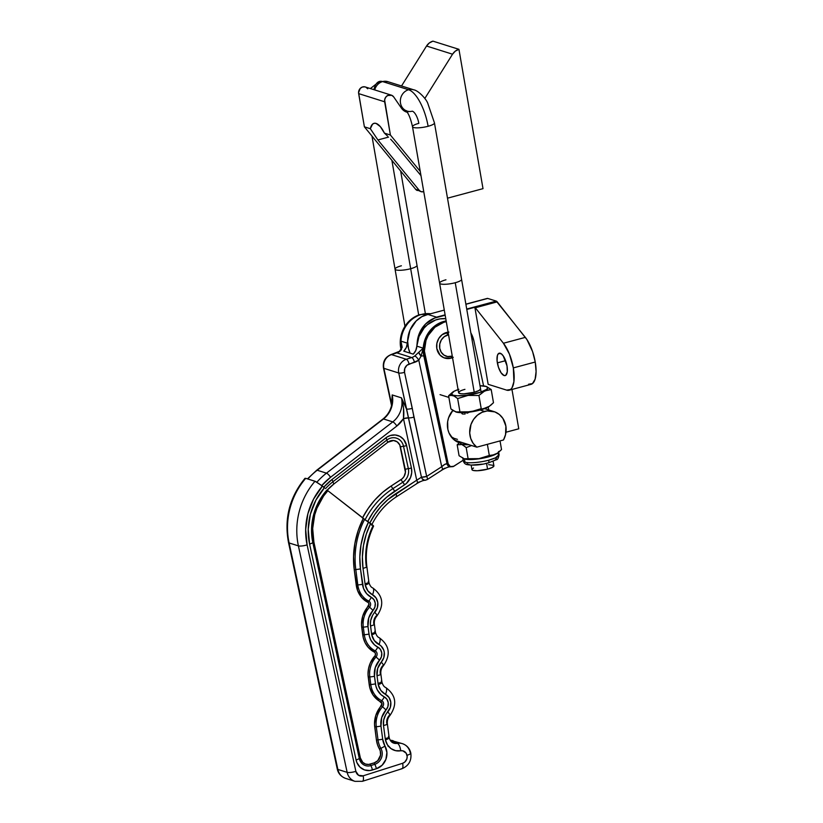 <?xml version="1.0" encoding="UTF-8"?>
<svg xmlns="http://www.w3.org/2000/svg" width="823" height="823" viewBox="0 0 823 823"><rect width="100%" height="100%" fill="white"/><g stroke="black" fill="none" stroke-linecap="round" stroke-linejoin="round"><path stroke-width="1.23" d="M448.916 332.091L442.136 334.673L438.741 338.5L436.869 343.366L436.818 348.541L440.058 355.145L443.967 357.799L450.983 358.19L451.539 356.338A11.141 10.02 -72.5 0 1 439.729 348.294A11.141 10.02 -72.5 0 1 447.835 334.899L446.539 332.471A13.374 12.026 107.5 0 0 436.818 348.541A13.374 12.026 107.5 0 0 450.983 358.19L453.267 357.316M430.244 313.728A27.859 25.06 107.5 0 0 420.532 314.725A8.909 3.292 -107.6 0 0 419.658 314.705A8.909 3.292 72.4 0 1 420.532 314.725A27.859 25.06 107.5 0 0 400.966 341.154L407.364 343.16A11.141 10.02 -72.5 0 1 403.774 351.154L413.249 354.137A11.141 10.02 107.5 0 0 416.839 346.144L418.979 336.514L424.03 328.099L427.466 324.684L435.593 319.993L440.027 318.871L445.778 318.686A27.859 25.06 107.5 0 0 416.839 346.144L423.248 348.16A27.859 25.06 -72.5 0 1 442.815 321.731A8.909 3.292 72.4 0 1 443.803 322.297A8.909 3.292 -107.6 0 0 442.815 321.731A27.859 25.06 -72.5 0 1 446.159 320.929M470.859 332.914A27.571 24.803 -72.5 0 1 473.863 340.753L483.595 385.925L473.863 340.753L470.859 332.904M401.367 348.026A27.859 25.06 -72.5 0 1 400.966 341.154L407.364 343.16L406.305 347.512L403.774 351.154L413.249 354.137L415.769 350.495L416.839 346.144L423.248 348.16L414.782 355.968A11.141 10.02 -72.5 0 1 411.706 357.563L396.851 352.882A11.141 10.02 107.5 0 0 399.927 351.298L402.19 347.378L400.966 341.154A27.859 25.06 -72.5 0 1 420.532 314.725A27.859 25.06 -72.5 0 1 430.09 313.707M368.251 581.522A6.687 1.337 172.6 0 1 368.869 581.995A6.687 1.337 172.6 0 1 365.021 583.713A15.596 14.032 107.5 0 0 365.247 585.03A6.687 1.564 -12.1 0 0 369.002 582.766A6.687 1.564 167.9 0 1 365.247 585.03A15.596 14.032 107.5 0 0 372.48 594.741A6.687 2.891 -63.2 0 0 372.716 587.91A6.687 2.891 -63.2 0 0 372.51 587.817A6.687 2.891 116.8 0 1 372.716 587.91A6.687 2.891 116.8 0 1 372.48 594.741A11.141 10.02 -72.5 0 1 374.774 612.322A15.596 14.032 107.5 0 0 370.525 625.922L371.512 633.515A15.596 14.032 107.5 0 0 371.739 634.821A15.596 14.032 107.5 0 0 378.971 644.532A6.687 2.891 -63.2 0 0 379.208 637.702A6.687 2.891 -63.2 0 0 379.002 637.619A6.687 2.891 116.8 0 1 379.208 637.702A6.687 2.891 116.8 0 1 378.971 644.532A11.141 10.02 -72.5 0 1 381.265 662.124A15.596 14.032 107.5 0 0 377.016 675.714L378.004 683.306A15.596 14.032 107.5 0 0 378.23 684.613A15.596 14.032 107.5 0 0 385.462 694.324A6.687 2.891 -63.2 0 0 385.709 687.493A6.687 2.891 -63.2 0 0 385.493 687.411A6.687 2.891 116.8 0 1 385.709 687.493A6.687 2.891 116.8 0 1 385.462 694.324A11.141 10.02 -72.5 0 1 387.756 711.916A15.596 14.032 107.5 0 0 383.508 725.505L385.215 738.591A15.596 14.032 107.5 0 0 385.442 739.898A15.596 14.032 107.5 0 0 400.698 750.771A6.687 2.644 -100 0 0 397.293 743.354A8.909 8.014 -72.5 0 1 393.713 743.118M375.494 632.558A6.687 1.564 167.9 0 1 371.739 634.821A6.687 1.564 -12.1 0 0 375.494 632.558M381.985 682.349A6.687 1.564 167.9 0 1 378.23 684.613A6.687 1.564 -12.1 0 0 381.985 682.349M389.197 737.645A6.687 1.564 167.9 0 1 385.442 739.898A6.687 1.564 -12.1 0 0 389.197 737.645M402.581 743.714A13.168 11.851 107.5 0 0 397.293 743.354A6.687 2.644 80 0 1 400.698 750.771A6.481 5.833 -72.5 0 1 407.035 755.298A6.687 1.564 -12.1 0 0 410.79 753.035A6.687 1.564 167.9 0 1 407.035 755.298A6.481 5.833 -72.5 0 1 402.622 763.281L363.149 775.822A6.687 6.018 -72.5 0 1 355.855 771.346A6.687 1.564 167.9 0 1 347.152 772.344L337.862 769.433A13.374 12.026 107.5 0 0 345.701 778.424A13.374 12.026 -72.5 0 1 337.862 769.433A6.687 1.564 167.9 0 1 337.255 768.96A6.687 1.564 -12.1 0 0 337.862 769.433L289.11 542.964A6.687 1.564 167.9 0 1 288.503 542.491L337.255 768.96C338.243 773.527 341.061 776.686 345.691 778.424L354.98 781.346A13.374 12.026 -72.5 0 1 347.152 772.344L337.862 769.433L289.11 542.964A69.081 62.137 -72.5 0 1 305.724 478.317L315.641 481.486L322.462 486.084L315.014 481.239L305.724 478.317L305.127 478.863M373.344 525.722L364.568 519.406L370.617 523.531C373.498 525.578 374.239 526.442 372.85 526.113A64.626 58.135 -72.5 0 0 366.245 566.111A6.687 1.337 172.6 0 1 366.852 566.563A6.687 1.337 172.6 0 1 363.015 568.302L365.021 583.713A6.687 1.337 -7.4 0 0 368.869 581.974L368.992 582.746C369.939 585.667 371.173 587.385 372.706 587.9C383.076 595.543 384.495 604.884 376.944 615.933A6.687 1.327 -137.9 0 0 374.774 612.322A6.687 1.327 42.1 0 1 376.955 615.923A6.687 1.327 42.1 0 1 376.183 615.954A8.909 8.014 -72.5 0 0 373.755 623.721A6.687 1.337 172.6 0 1 374.362 624.173A6.687 1.337 172.6 0 1 370.525 625.922A6.687 1.337 -7.4 0 0 374.372 624.194L375.36 631.766A6.687 1.337 -7.4 0 1 371.512 633.515A15.596 14.032 107.5 0 0 371.739 634.821L374.331 640.603L380.946 645.88L383.683 649.933L384.29 652.413L383.837 657.598L381.265 662.124A6.687 1.327 42.1 0 1 383.446 665.714A6.687 1.327 -137.9 0 0 381.265 662.124L377.664 668.451L377.016 675.714A6.687 1.337 -7.4 0 0 380.864 673.996A6.687 1.337 172.6 0 1 377.016 675.714L378.004 683.306A6.687 1.337 -7.4 0 0 381.851 681.557L381.985 682.329C382.921 685.25 384.156 686.968 385.689 687.483C396.058 695.126 397.478 704.467 389.927 715.516A6.687 1.327 -137.9 0 0 387.756 711.916A6.687 1.327 42.1 0 1 389.937 715.506A6.687 1.327 42.1 0 1 389.166 715.537A8.909 8.014 -72.5 0 0 386.738 723.304A6.687 1.337 172.6 0 1 387.355 723.767A6.687 1.337 172.6 0 1 383.508 725.505A6.687 1.337 -7.4 0 0 387.355 723.787L389.053 736.852A6.687 1.337 -7.4 0 1 385.215 738.591A15.596 14.032 107.5 0 0 385.442 739.898L387.458 744.856L391.007 748.611L395.616 750.669L402.807 750.813L406.192 753.23L407.179 756.532L406.809 759.022L404.721 762.119L402.622 763.281A6.687 2.469 72.4 0 1 401.891 768.764A6.687 2.469 -107.6 0 0 402.622 763.281L363.149 775.822A6.687 2.469 72.4 0 1 362.387 781.315A6.687 2.469 -107.6 0 0 363.149 775.822L358.561 775.287L355.855 771.346L307.102 544.877A6.687 1.564 167.9 0 1 298.399 545.875L347.152 772.344A13.374 12.026 107.5 0 0 354.98 781.346A13.374 12.026 -72.5 0 0 355.032 781.356M364.568 519.406L327.863 490.714A53.67 48.279 107.5 0 0 313.902 542.131L360.371 758.004A9.104 8.189 107.5 0 0 370.299 764.104A2.232 0.823 -107.6 0 0 370.834 765.575A10.576 9.516 -72.5 0 1 359.301 758.497A6.687 1.564 167.9 0 1 356.081 759.958A14.999 13.497 107.5 0 0 372.438 769.999A6.687 2.469 -107.6 0 0 370.834 765.575A10.576 9.516 -72.5 0 1 359.301 758.497A2.232 0.525 167.9 0 1 360.371 758.004A2.232 0.525 -12.1 0 0 359.301 758.497L312.822 542.614A6.687 1.564 167.9 0 1 309.602 544.075L356.081 759.958A6.687 1.564 -12.1 0 0 359.301 758.497L312.822 542.614A2.232 0.525 167.9 0 1 313.902 542.131A2.232 0.525 -12.1 0 0 312.822 542.614A55.141 49.606 -72.5 0 1 326.885 490.107A55.141 49.606 -72.5 0 0 312.822 542.614A6.687 1.564 -12.1 0 1 309.602 544.075L356.081 759.958L356.935 762.664L360.021 767.17L364.538 769.937L369.784 770.544L376.378 768.744A6.687 2.469 -107.6 0 0 374.784 764.32L370.834 765.575A2.232 0.823 72.4 0 1 370.299 764.104L374.249 762.849A2.232 0.823 -107.6 0 0 374.784 764.32L370.834 765.575A6.687 2.469 72.4 0 1 372.438 769.999L376.378 768.744A14.999 13.497 107.5 0 0 384.958 745.988A6.687 2.253 149.8 0 1 380.833 748.272A10.576 9.516 -72.5 0 1 374.784 764.32A2.232 0.823 72.4 0 1 374.249 762.849A9.104 8.189 107.5 0 0 379.454 749.033A2.232 0.751 149.8 0 1 380.833 748.272A10.576 9.516 -72.5 0 1 374.784 764.32A6.687 2.469 72.4 0 1 376.378 768.744L382.098 765.256L385.884 759.413L386.913 752.479L384.958 745.988A18.425 16.573 -72.5 0 1 382.674 739.198A6.687 1.337 172.6 0 1 378.004 739.846A22.849 20.554 107.5 0 0 380.833 748.272A6.687 2.253 -30.2 0 0 384.958 745.988L382.674 739.198L380.967 726.061A6.687 1.337 172.6 0 1 376.286 726.719L378.004 739.846A22.849 20.554 107.5 0 0 380.833 748.272A2.232 0.751 -30.2 0 0 379.454 749.033A24.32 21.882 -72.5 0 1 376.44 740.072L378.004 739.846L376.44 740.072L374.732 726.935L376.286 726.719L378.004 739.846A6.687 1.337 -7.4 0 0 382.674 739.198L380.967 726.061A18.425 16.573 -72.5 0 1 385.977 710.012A6.687 1.327 -137.9 0 0 382.51 706.813A22.849 20.554 107.5 0 0 376.286 726.719A6.687 1.337 -7.4 0 0 380.967 726.061L381.728 717.491L385.977 710.012A8.312 7.479 107.5 0 0 384.269 696.886A6.687 2.891 116.8 0 1 381.707 700.661A3.899 3.508 -72.5 0 1 382.51 706.813A22.849 20.554 107.5 0 0 376.286 726.719L374.732 726.935A24.32 21.882 -72.5 0 1 381.347 705.743L382.51 706.813L381.347 705.743A2.418 2.181 107.5 0 0 380.854 701.926A2.232 0.967 116.8 0 1 381.707 700.661A3.899 3.508 -72.5 0 1 382.51 706.813A6.687 1.327 42.1 0 1 385.977 710.012L387.9 706.628L388.24 702.76L386.933 699.252L384.269 696.886A18.425 16.573 -72.5 0 1 375.463 683.862A6.687 1.337 172.6 0 1 370.782 684.51A22.849 20.554 107.5 0 0 381.707 700.661A2.232 0.967 -63.2 0 0 380.854 701.926A24.32 21.882 -72.5 0 1 369.229 684.736L370.782 684.51A22.849 20.554 107.5 0 0 381.707 700.661A6.687 2.891 -63.2 0 0 384.269 696.886L380.998 694.663L377.315 689.859L375.854 685.95L374.475 676.269A6.687 1.337 172.6 0 1 369.794 676.918L370.782 684.51A6.687 1.337 -7.4 0 0 375.463 683.862L374.475 676.269A18.425 16.573 -72.5 0 1 379.485 660.211A6.687 1.327 -137.9 0 0 376.018 657.021A22.849 20.554 107.5 0 0 369.794 676.918L370.782 684.51L369.229 684.736L368.241 677.144L369.794 676.918L368.241 677.144A24.32 21.882 -72.5 0 1 374.856 655.952L376.018 657.021A22.849 20.554 107.5 0 0 369.794 676.918A6.687 1.337 -7.4 0 0 374.475 676.269L375.237 667.7L379.485 660.211A8.312 7.479 107.5 0 0 377.778 647.094A6.687 2.891 116.8 0 1 375.216 650.87A3.899 3.508 -72.5 0 1 376.018 657.021A6.687 1.327 42.1 0 1 379.485 660.211L381.409 656.836L381.749 652.968L380.442 649.46L377.778 647.094A18.425 16.573 -72.5 0 1 368.971 634.07A6.687 1.337 172.6 0 1 364.291 634.718A22.849 20.554 107.5 0 0 375.216 650.87A3.899 3.508 -72.5 0 1 376.018 657.021L374.856 655.952A2.418 2.181 107.5 0 0 374.362 652.125A2.232 0.967 116.8 0 1 375.216 650.87A2.232 0.967 -63.2 0 0 374.362 652.125A24.32 21.882 -72.5 0 1 362.737 634.934L364.291 634.718A22.849 20.554 107.5 0 0 375.216 650.87A6.687 2.891 -63.2 0 0 377.778 647.094L374.506 644.872L370.823 640.068L369.362 636.158L367.984 626.478A6.687 1.337 172.6 0 1 363.303 627.126L364.291 634.718L362.737 634.934L361.739 627.352L363.303 627.126L364.291 634.718A6.687 1.337 -7.4 0 0 368.971 634.07L367.984 626.478A18.425 16.573 -72.5 0 1 372.994 610.419A6.687 1.327 -137.9 0 0 369.517 607.22A22.849 20.554 107.5 0 0 363.303 627.126A6.687 1.337 -7.4 0 0 367.984 626.478L368.745 617.908L372.994 610.419A8.312 7.479 107.5 0 0 371.286 597.303A6.687 2.891 116.8 0 1 368.725 601.078A3.899 3.508 -72.5 0 1 369.517 607.22A22.849 20.554 107.5 0 0 363.303 627.126L361.739 627.352A24.32 21.882 -72.5 0 1 368.365 606.16L369.517 607.22L368.365 606.16A2.418 2.181 107.5 0 0 367.86 602.333A2.232 0.967 116.8 0 1 368.725 601.078A3.899 3.508 -72.5 0 1 369.517 607.22A6.687 1.327 42.1 0 1 372.994 610.419L374.918 607.045L375.257 603.177L373.951 599.669L371.286 597.303A18.425 16.573 -72.5 0 1 362.48 584.279A6.687 1.337 172.6 0 1 357.799 584.927A22.849 20.554 107.5 0 0 368.725 601.078A6.687 2.891 -63.2 0 0 371.286 597.303L366.605 593.65L363.488 588.373L360.464 568.858A6.687 1.337 172.6 0 1 355.793 569.516L357.799 584.927A22.849 20.554 107.5 0 0 368.725 601.078A2.232 0.967 -63.2 0 0 367.86 602.333A24.32 21.882 -72.5 0 1 356.246 585.143L357.799 584.927L356.246 585.143L354.229 569.732L355.793 569.516L357.799 584.927A6.687 1.337 -7.4 0 0 362.48 584.279L360.464 568.858A74.132 66.684 -72.5 0 1 368.57 521.936L363.931 533.139L360.999 544.898L359.826 556.914L360.464 568.858A6.687 1.337 -7.4 0 1 355.793 569.516L354.229 569.732A80.026 71.992 -72.5 0 1 363.365 518.315L364.568 519.406A78.555 70.665 107.5 0 0 355.793 569.516A78.555 70.665 107.5 0 1 364.568 519.406M324.509 487.679L322.462 486.084L324.509 487.679L315.939 500.045L310.394 514.2L308.244 529.199L309.602 544.075A59.565 53.588 107.5 0 1 324.509 487.679M381.851 681.557L380.854 673.975A6.687 1.337 172.6 0 0 380.247 673.512A8.909 8.014 -72.5 0 1 382.674 665.745A6.687 1.327 42.1 0 0 383.446 665.714M354.98 781.346L362.387 781.315A6.687 2.469 72.4 0 1 362.377 781.315L401.861 768.775C408.784 765.832 411.767 760.575 410.79 753.014C409.659 748.374 406.881 745.268 402.457 743.683A13.168 11.851 -72.5 0 0 397.293 743.354L391.1 741.41L397.293 743.354A8.909 8.014 -72.5 0 1 393.795 743.138C391.573 742.49 390.04 740.649 389.186 737.624L389.053 736.852M390.205 740.227L402.457 743.683A13.168 11.851 -72.5 0 1 410.173 752.541A6.687 1.564 167.9 0 1 410.79 753.035M393.168 740.762A13.168 11.851 107.5 0 0 390.236 740.268A13.168 11.851 -72.5 0 1 393.291 740.803M388.95 746.482L387.952 746.142M288.873 541.791A6.687 1.564 -12.1 0 0 288.492 542.46A6.687 1.564 -12.1 0 0 289.11 542.964L298.399 545.875A69.081 62.137 -72.5 0 1 315.014 481.239A69.081 62.137 107.5 0 0 298.399 545.875L347.152 772.344A6.687 1.564 -12.1 0 0 355.855 771.346L307.102 544.877A62.394 56.129 -72.5 0 1 322.462 486.084L313.604 499.016L307.884 513.758L305.672 529.384L307.102 544.877A6.687 1.564 -12.1 0 1 298.399 545.875L289.11 542.964A69.081 62.137 107.5 0 1 305.724 478.317M401.891 768.764A6.687 2.469 72.4 0 1 401.202 768.764M388.446 736.4A6.687 1.337 172.6 0 1 389.063 736.873A6.687 1.337 172.6 0 1 385.215 738.591L383.508 725.505L383.693 720.032L385.617 714.868L390.328 707.389L390.781 702.204L389.032 697.503L380.823 690.394L378.23 684.613A15.596 14.032 107.5 0 1 378.004 683.306A6.687 1.337 172.6 0 0 381.851 681.578A6.687 1.337 172.6 0 0 381.234 681.105M374.743 631.313A6.687 1.337 172.6 0 1 375.36 631.786A6.687 1.337 172.6 0 1 371.512 633.515L370.391 624.101L370.71 620.449L372.634 615.285L377.335 607.806L377.798 602.621L376.049 597.92L367.84 590.811L365.247 585.03A15.596 14.032 107.5 0 1 365.021 583.713L363.015 568.302A6.687 1.337 -7.4 0 0 366.852 566.584L368.869 581.974M370.617 523.531A71.303 64.143 107.5 0 0 363.015 568.302L362.398 556.914L363.488 545.454L366.256 534.23L370.617 523.531M363.365 518.315L327.863 490.714L323.562 496.053L316.937 508.203L314.715 514.807L312.678 528.52L313.902 542.131L360.371 758.004L362.768 762.386L365.505 764.063L368.694 764.433L374.249 762.849L377.716 760.73L380.555 755.103L380.267 750.915L377.52 744.753L376.44 740.072L374.516 724.106L375.73 715.619L382.006 703.634L373.045 694.982L369.743 687.493L368.025 674.315L368.529 668.615L370.247 663.132L375.185 655.489L375.514 653.843L374.784 652.423L368.19 647.31L365.175 642.866L363.252 637.702L361.534 624.523L362.748 616.036L369.023 604.051L368.293 602.631L361.698 597.519L357.573 590.564L354.229 569.732L353.551 556.626L354.878 543.447L358.18 530.557L363.365 518.315M307.853 478.986A66.848 60.13 -72.5 0 1 317.194 470.242A4.454 1.193 -127.7 0 0 316.66 470.283A4.454 1.193 52.3 0 1 317.194 470.242A66.848 60.13 107.5 0 0 307.853 478.986M321.783 485.519A62.394 56.129 -72.5 0 1 330.537 477.299A4.454 1.193 -127.7 0 0 326.474 473.163L317.194 470.242L383.497 418.969A22.283 20.04 107.5 0 0 392.201 394.937L391.625 404.33L383.868 368.323L398.733 372.994A11.141 10.02 -72.5 0 1 406.315 359.27L391.46 354.6L396.851 352.882L411.706 357.563L406.315 359.27L391.46 354.6A11.141 10.02 107.5 0 0 383.868 368.323L398.733 372.994L406.48 409L401.48 397.859L392.201 394.937L401.48 397.859A22.283 20.04 -72.5 0 1 392.787 421.89L383.497 418.969L392.787 421.89L326.474 473.163A66.848 60.13 107.5 0 0 316.927 482.144A66.848 60.13 -72.5 0 1 326.474 473.163L317.194 470.242L383.497 418.969A4.454 1.193 -127.7 0 0 382.983 419L316.67 470.272L307.473 478.863M367.644 521.648L372.912 512.647L379.259 504.478L386.543 497.308L406.408 483.43L410.543 477.515L411.695 472.772L411.418 467.968L406.593 445.582L403.681 439.472L399.896 436.365L395.266 434.976L390.39 435.49L387.304 436.869L331.936 479.552A4.454 1.193 52.3 0 1 332.934 481.753A56.622 50.933 -72.5 0 0 325.527 488.595A56.622 50.933 -72.5 0 1 332.934 481.753A4.454 1.193 -127.7 0 0 331.936 479.552A59.565 53.588 107.5 0 0 323.809 487.134M362.593 517.718A80.026 71.992 -72.5 0 1 391.182 485.981L402.231 478.719L404.072 476.466L405.441 472.248L399.772 444.955L397.221 441.869L393.569 440.511L387.87 442.249L333.932 483.955A4.454 1.193 52.3 0 1 332.934 481.753A4.454 1.193 -127.7 0 0 333.932 483.955A53.67 48.279 107.5 0 0 327.091 490.251M396.408 496.804A4.454 1.317 -122.8 0 0 395.832 493.646A71.303 64.143 107.5 0 0 370.196 522.255M367.768 521.391A74.132 66.684 -72.5 0 1 394.629 491.259L404.535 484.87A14.999 13.497 107.5 0 0 411.418 467.968L406.593 445.582A14.999 13.497 107.5 0 0 385.884 437.836L331.936 479.552L323.583 487.381M321.536 485.796L330.537 477.299L396.851 426.026L403.476 418.64L416.716 480.179L387.983 499.53L380.915 506.515L374.784 514.478L369.692 523.243M362.439 518.027L368.097 508.552L374.866 499.942L382.613 492.38L391.182 485.981A4.454 1.317 -122.8 0 0 392.9 488.625A4.454 1.317 57.2 0 1 394.629 491.259A4.454 1.317 -122.8 0 0 392.9 488.625A77.084 69.338 107.5 0 0 365.525 518.891M326.937 490.426L333.932 483.955L387.87 442.249A4.454 1.193 -127.7 0 1 386.872 440.048A12.057 10.843 -72.5 0 1 403.517 446.261A4.454 1.039 -12.1 0 0 400.451 446.94A4.454 1.039 167.9 0 1 403.517 446.261L408.342 468.647A4.454 1.039 -12.1 0 0 405.266 469.336A4.454 1.039 167.9 0 1 408.342 468.647A12.057 10.843 -72.5 0 1 402.807 482.227A4.454 1.317 57.2 0 1 401.089 479.593A4.454 1.317 -122.8 0 0 402.807 482.227L392.9 488.625A4.454 1.317 57.2 0 1 391.182 485.981L401.089 479.593A9.104 8.189 107.5 0 0 405.266 469.336L400.451 446.94A9.104 8.189 107.5 0 0 387.87 442.249A4.454 1.193 52.3 0 1 386.872 440.048L332.934 481.753L386.872 440.048A4.454 1.193 -127.7 0 0 385.884 437.836A4.454 1.193 52.3 0 1 386.872 440.048A12.057 10.843 -72.5 0 1 403.517 446.261A4.454 1.039 -12.1 0 0 406.593 445.582A4.454 1.039 167.9 0 1 403.517 446.261L408.342 468.647A4.454 1.039 -12.1 0 0 411.418 467.968A4.454 1.039 167.9 0 1 408.342 468.647A12.057 10.843 -72.5 0 1 402.807 482.227A4.454 1.317 57.2 0 1 404.535 484.87A4.454 1.317 -122.8 0 0 402.807 482.227L392.9 488.625A77.084 69.338 107.5 0 0 365.505 518.932M442.28 469.882L427.23 479.583L424.874 480.293C423.094 480.395 420.563 481.414 417.282 483.338A4.454 1.317 -122.8 0 0 416.716 480.179L403.476 418.64A4.454 1.039 167.9 0 1 408.692 417.868L403.476 418.64C404.309 412.683 403.64 405.76 401.48 397.859A22.283 20.04 -72.5 0 1 392.787 421.89A4.454 1.193 52.3 0 1 396.851 426.026A4.454 1.193 -127.7 0 0 392.787 421.89L326.474 473.163A4.454 1.193 52.3 0 1 330.537 477.299L396.851 426.026A26.737 24.052 107.5 0 0 403.476 418.64L403.537 408.146L401.48 397.859L406.48 409L421.458 477.196A4.454 1.039 -12.1 0 0 426.674 476.424A4.454 1.317 57.2 0 1 427.23 479.583A4.454 1.317 57.2 0 1 426.715 479.614C427.734 479.737 427.723 478.677 426.674 476.424L441.725 466.713A4.454 1.317 -122.8 0 1 442.28 469.882C445.829 467.855 448.391 466.847 449.944 466.836L453.113 466.631L463.195 460.222L453.843 466.25L450.366 466.61L448.175 463.812L447.033 463.781A4.454 4.012 107.5 0 0 449.625 466.764A4.454 4.012 -72.5 0 1 447.033 463.781C445.696 463.647 443.926 464.635 441.725 466.713L418.784 360.155L406.922 365.289L404.772 368.478L404.535 372.325L426.674 476.424L441.725 466.713L418.784 360.155L421.098 356.04A4.454 1.039 167.9 0 1 423.845 356.05L447.033 463.781L444.708 464.398L441.725 466.713A4.454 1.317 57.2 0 1 442.301 469.871A4.454 1.317 57.2 0 1 441.766 469.902M418.033 482.587L419.36 481.877M443.288 468.997L444.883 468.164M407.364 343.16A27.859 25.06 -72.5 0 1 407.683 340.208L407.364 343.16M382.962 419.01A4.454 1.193 52.3 0 1 383.497 418.969A22.283 20.04 107.5 0 0 392.201 394.937L392.252 401.305M391.707 405.019L392.201 394.937L392.293 400.678M426.715 479.614A4.454 3.529 -90.7 0 1 424.791 480.293A4.454 3.529 -90.7 0 1 421.458 477.196L395.832 493.646A4.454 1.317 57.2 0 1 396.388 496.814A4.454 1.317 57.2 0 1 395.873 496.835M418.784 360.155A4.454 1.224 -126.7 0 0 414.782 355.968A4.454 1.224 53.3 0 1 418.784 360.155A15.596 14.032 107.5 0 1 414.473 362.377A4.454 1.646 -107.6 0 0 411.706 357.563A4.454 1.646 72.4 0 1 414.473 362.377L409.082 364.085A4.454 1.646 -107.6 0 0 406.315 359.27A4.454 1.646 72.4 0 1 409.082 364.085A6.687 6.018 -72.5 0 0 404.535 372.325A4.454 1.039 167.9 0 1 398.733 372.994A4.454 1.039 -12.1 0 0 404.535 372.325L412.282 408.331A4.454 1.039 167.9 0 1 406.48 409A4.454 1.039 -12.1 0 0 412.282 408.331L413.907 417.096A4.454 1.039 167.9 0 1 408.692 417.868A4.454 1.039 -12.1 0 0 413.907 417.096L426.674 476.424L421.458 477.196L416.716 480.179A4.454 1.317 57.2 0 1 417.292 483.327A4.454 1.317 57.2 0 1 416.767 483.358M402.19 347.378L400.966 341.154L401.274 348.479L402.19 347.378A4.454 2.5 -166.4 0 0 401.274 348.479L399.402 351.328A4.454 1.224 53.3 0 1 399.927 351.298A4.454 1.224 -126.7 0 0 399.392 351.339L391.028 354.59A4.454 1.646 72.4 0 1 391.46 354.6A4.454 1.646 -107.6 0 0 390.997 354.59A4.454 1.646 72.4 0 1 391.028 354.59C385.154 357.089 382.633 361.564 383.467 368.004A4.454 1.039 -12.1 0 0 383.868 368.323A4.454 1.039 167.9 0 1 383.467 368.004L391.213 404.021A4.454 1.039 -12.1 0 0 391.625 404.33A4.454 1.039 167.9 0 1 391.213 404M421.098 356.04A4.454 1.739 -136.3 0 1 418.876 352.625L421.098 356.04L423.248 348.16A27.859 25.06 107.5 0 0 423.845 356.05A4.454 1.039 -12.1 0 0 421.098 356.04L423.248 348.16A27.859 25.06 107.5 0 0 423.845 356.05L447.033 463.781L448.175 463.812L425.028 356.266A8.909 2.078 167.9 0 1 423.845 356.05A8.909 2.078 -12.1 0 0 425.028 356.266A27.571 24.803 -72.5 0 1 443.803 322.297L446.292 321.649M391.625 404.33L383.868 368.323A11.141 10.02 -72.5 0 1 391.46 354.6L396.851 352.882A4.454 1.646 -107.6 0 0 396.408 352.872M396.388 352.882A4.454 1.646 72.4 0 1 396.851 352.882A11.141 10.02 107.5 0 0 399.927 351.298L401.49 349.518M401.387 348.16A27.859 25.06 -72.5 0 1 400.966 341.154L401.429 345.753M442.815 321.731A27.859 25.06 107.5 0 0 423.248 348.16L414.782 355.968A11.141 10.02 -72.5 0 1 411.706 357.563L406.315 359.27A11.141 10.02 107.5 0 0 398.733 372.994L421.458 477.196L422.281 478.935L424.874 480.293M401.161 348.88A8.909 2.078 167.9 0 1 400.883 348.674L401.017 349.271L400.883 348.674A8.909 2.078 -12.1 0 0 401.161 348.88M419.658 314.705A27.571 24.803 107.5 0 0 400.883 348.674L400.585 338.047L404.052 327.863L410.749 319.663L419.658 314.705M488.152 407.097L488.759 409.957L488.152 407.097M453.843 466.25L450.366 466.61L448.175 463.812L424.39 350.999L426.005 340.393L428.186 335.455L434.883 327.256L443.803 322.297M452.825 410.43L448.586 417.806L447.65 421.623L447.866 429.349L449.008 432.96L453.144 438.988L459.296 442.733A20.05 18.044 -72.5 0 1 452.825 410.43M452.537 357.655A13.374 12.026 107.5 0 1 450.983 358.19L451.539 356.338A11.141 10.02 -72.5 0 0 452.269 356.112L447.589 356.544L443.957 355.094L441.2 352.193L439.729 348.294L439.78 343.993L441.344 339.93L444.173 336.741L448.556 334.735A11.141 10.02 -72.5 0 0 447.835 334.899L446.539 332.471A13.374 12.026 107.5 0 1 448.113 332.163M452.928 437.486A20.05 18.044 -72.5 0 1 451.981 437.764M480.56 388.909A11.141 2.418 170.2 0 1 474.233 392.273L463.884 393.847L460.726 393.723L458.617 392.725A11.141 2.418 170.2 0 1 464.944 389.351L463.092 389.896M456.035 412.035A18.384 3.992 -9.8 0 0 456.055 412.045A18.384 3.992 -9.8 0 0 456.076 412.056L450.891 408.897L448.607 395.729L453.154 395.225A18.384 3.992 170.2 0 1 452.609 392.19A18.384 3.992 170.2 0 1 458.072 389.577M452.917 392.026L448.607 395.729L450.891 408.897L453.319 410.77L457.886 412.436L463.102 412.642L480.169 410.039A18.384 3.992 -9.8 0 0 489.479 406.253L486.043 407.93L470.828 411.809L456.055 412.045M452.609 392.19L448.607 395.729M490.652 405.358L493.481 402.704L491.197 389.536L486.403 386.512L480.025 385.771A18.384 3.992 170.2 0 1 486.012 386.388L486.054 386.399A18.384 3.992 170.2 0 1 486.033 386.388A18.384 3.992 170.2 0 1 477.227 393.219A18.384 3.992 170.2 0 1 453.154 395.225L457.639 398.569L459.923 411.737L457.639 398.569L468.03 395.41L478.935 395.482L481.218 408.64L478.935 395.482L484.798 390.894L491.197 389.536L493.481 402.704L489.16 406.428L484.449 408.352M450.634 395.256L454.008 396.007L457.639 398.569L468.03 395.41L478.935 395.482L483.255 391.758L487.967 389.835M491.197 389.536L486.033 386.388L487.7 387.643L486.619 389.382L480.303 392.304L466.826 395.266L457.341 395.812L453.154 395.225L451.477 393.97L454.09 391.264L458.874 389.31M480.56 388.888L478.976 390.534L474.233 392.273A11.141 2.418 170.2 0 1 458.606 392.715L439.616 283.163A11.141 2.418 170.2 0 1 445.953 279.799M481.218 408.64L470.828 411.809L455.685 411.932M456.076 412.056A18.384 3.992 -9.8 0 0 480.169 410.039L489.541 406.212M464.964 462.145L463.308 460.88A18.157 3.95 -9.8 0 0 464.964 462.145A18.157 3.95 -9.8 0 0 488.769 460.16C484.325 461.528 470.787 463.853 464.964 462.145L464.409 458.936L464.964 462.145M487.926 462.938A3.343 1.265 -105.1 0 0 488.255 462.948A3.343 1.265 -105.1 0 0 488.769 460.16A18.157 3.95 -9.8 0 0 499.088 454.677L495.497 457.835L488.769 460.16A3.343 1.265 74.9 0 1 488.255 462.948A3.343 1.265 74.9 0 1 487.926 462.938L485.231 463.596M487.411 444.523L489.315 455.479L478.955 458.637L464.409 458.936A18.157 3.95 -9.8 0 0 481.342 458.452A18.157 3.95 -9.8 0 0 497.411 453.206L494.129 454.769L489.315 455.479L487.411 444.523L486.866 444.461L487.411 444.523M471.24 445.675L466.188 447.609L471.24 445.675M464.974 446.601L466.188 447.609L468.081 458.565L466.188 447.609L463.761 445.747L464.974 446.601M462.567 445.058L463.761 445.747L462.567 445.058M461.847 444.142L461.405 444.585L461.847 444.142L460.335 443.237L460.417 442.023L469.017 444.729A18.157 3.95 170.2 0 1 461.847 444.142A18.157 3.95 170.2 0 1 460.417 442.023L476.795 447.167A20.05 18.044 -72.5 0 1 470.19 427.24A20.05 18.044 -72.5 0 1 484.572 411.428L480.169 410.039L484.572 411.428A20.05 18.044 -72.5 0 1 493.934 411.582A20.05 18.044 -72.5 0 1 503.501 439.976L476.795 447.167L503.501 439.976L505.548 434.606L505.878 426.098L502.915 418.434L499.355 414.504L494.86 411.901L487.175 410.934L482.041 412.313L477.391 415.214L473.595 419.38L470.982 424.473L469.707 432.939L470.725 438.453L473.153 443.33L476.795 447.167L469.017 444.729L461.847 444.142M497.75 452.917L497.75 452.917A18.157 3.95 170.2 0 1 481.877 458.36A18.157 3.95 170.2 0 1 464.409 458.936L459.08 455.736L457.176 444.78L459.08 455.736L464.388 458.925A18.157 3.95 -9.8 0 0 464.388 458.925A18.157 3.95 -9.8 0 0 464.409 458.936A18.157 3.95 170.2 0 1 464.367 458.925M498.717 452.197L501.536 449.564L500.034 440.912L501.536 449.564L497.236 453.267L492.535 455.191M461.888 413.547L461.497 412.652L462.68 414.072L461.888 413.547M463.833 414.154L465.293 413.846L463.833 414.154M466.96 413.239L468.843 412.426L466.96 413.239M454.502 440.161L460.417 442.023L454.502 440.161A20.05 18.044 -72.5 0 0 459.296 442.733L454.502 440.161M457.444 439.369L451.858 437.61M459.995 442.146L457.176 444.78L461.405 444.585L457.176 444.78L460.232 441.961M489.315 455.479L478.955 458.637L463.863 458.761M482.391 464.151L471.888 465.026M469.974 464.872L467.567 464.11M467.155 463.544L467.32 462.876M496.351 458.442L495.487 459.851L492.524 461.425M497.431 453.411L499.088 454.677C498.45 458.174 497.545 459.841 496.382 459.697L488.245 462.948C480.539 465.026 473.647 465.612 467.546 464.697C465.396 464.46 463.987 463.195 463.308 460.88L462.742 457.67M374.732 89.923A11.141 10.02 -72.5 0 1 382.613 81.58A33.424 12.664 -105.1 0 0 379.321 81.498A33.424 12.664 74.9 0 1 382.613 81.58A11.141 10.02 107.5 0 0 374.732 89.923M412.488 126.67A11.141 2.418 -9.8 0 0 428.114 126.279A33.424 12.664 -105.1 0 0 408.609 89.748A11.141 10.02 107.5 0 0 400.431 99.645A11.141 10.02 107.5 0 0 406.017 110.663A11.141 10.02 -72.5 0 1 400.431 99.645A11.141 10.02 -72.5 0 1 408.609 89.748L382.613 81.58L408.609 89.748A33.424 12.664 74.9 0 1 428.114 126.279A11.141 2.418 170.2 0 1 412.498 126.721A11.141 2.418 170.2 0 1 418.825 123.357A11.141 4.218 -105.1 0 0 412.333 111.177A11.141 10.02 -72.5 0 1 407.128 111.095L405.821 110.467C408.496 113.245 410.718 118.666 412.498 126.721L439.616 283.163A11.141 2.418 -9.8 0 0 455.242 282.721A11.141 2.418 170.2 0 1 439.616 283.163M404.957 326.32L395.05 269.152A11.141 2.418 -9.8 0 0 410.667 268.709L418.701 315.034L410.667 268.709A11.141 2.418 170.2 0 1 395.05 269.152A11.141 2.418 170.2 0 1 401.387 265.788M487.566 469.172L486.558 463.38L487.566 469.172L477.217 470.756L472.968 470.396L471.949 469.624A11.141 2.418 -9.8 0 0 487.566 469.172A11.141 2.418 -9.8 0 0 493.903 465.808L492.308 467.433L487.566 469.172M474.233 392.273L455.242 282.721A11.141 2.418 -9.8 0 0 461.569 279.357A11.141 2.418 170.2 0 1 455.242 282.721L474.233 392.273M410.667 268.709L391.882 160.331L410.667 268.709A11.141 2.418 -9.8 0 0 417.004 265.345A11.141 2.418 170.2 0 1 410.667 268.709M481.105 392.036L434.451 122.915A11.141 2.418 170.2 0 1 428.114 126.279A11.141 2.418 -9.8 0 0 434.451 122.966M488.615 464.676L493.594 465.365M472.063 469.131L473.534 467.989M413.856 89.851A11.141 10.02 107.5 0 0 408.609 89.748A11.141 10.02 -72.5 0 1 413.815 89.841C418.063 90.437 425.872 98.41 427.713 103.122L434.451 122.915M370.381 88.565L379.496 81.446L387.818 81.662A11.141 10.02 107.5 0 0 382.613 81.58A11.141 10.02 -72.5 0 1 387.859 81.672L413.815 89.841M373.94 89.676A33.424 12.664 74.9 0 1 379.321 81.498M497.359 362.881A11.584 4.393 75 0 1 499.18 353.201A11.584 4.393 75 0 1 507.019 365.916L507.266 371.852L505.816 375.278L504.108 375.545L501.104 372.819L498.46 367.264L497.071 360.731L497.411 355.443L498.563 353.52L501.238 353.756L503.264 355.968L507.019 365.916A11.584 4.393 75 0 1 505.188 375.586A11.584 4.393 75 0 1 497.359 362.881L505.6 360.669L497.359 362.881M525.341 337.368L503.429 343.253A26.737 10.133 75 0 1 513.326 367.902L535.238 362.017A26.737 10.133 -105 0 0 525.341 337.368L503.429 343.253L475.313 307.761A4.454 1.687 -105 0 0 474.85 307.277L466.785 309.438L474.85 307.277L488.152 384.31L474.85 307.277A4.454 1.687 75 0 1 475.313 307.761L497.215 301.876L526.946 339.611L532.563 351.534L535.238 362.017L513.326 367.902A26.737 10.133 75 0 1 509.118 390.225A26.737 10.133 75 0 1 506.629 390.123L510.558 389.505L512.071 387.726L513.922 381.605L513.326 367.902L509.427 354.085L503.429 343.253L475.313 307.761L497.215 301.876A4.454 1.687 -105 0 0 496.269 301.115L466.723 309.047L496.269 301.115L525.341 337.368M427.919 314.479L421.911 316.618L416.15 320.991L409.967 330.229L407.652 341.195L408.496 348.51L410.142 353.16A26.737 24.052 107.5 0 1 425.11 315.106L425.388 315.034M417.158 343.191A26.737 24.052 -72.5 0 1 434.585 318.079L445.181 315.24L434.585 318.079L425.614 323.964L419.432 333.202L417.127 344.168M505.98 432.229L518.757 428.793L511.968 389.454L518.757 428.793L505.98 432.229M427.97 314.468L444.286 310.086L427.97 314.468L436.529 317.153L427.97 314.468L425.11 315.106M465.89 304.284L487.72 298.43L496.269 301.115L487.72 298.43A4.454 1.687 -105 0 0 487.298 298.41L465.89 304.284M436.529 317.153L445.109 314.849L436.488 317.174M509.118 390.225L531.03 384.341A26.737 10.133 -105 0 0 535.238 362.017L536.092 371.595L535.115 379.177L532.46 383.621L528.541 384.238M488.152 384.31L506.629 390.123L488.152 384.31M407.262 112.288A12.252 11.028 -72.5 0 1 406.799 112.154A12.252 11.028 -72.5 0 1 401.408 108.122L403.589 110.457L407.807 112.422M423.207 191.718L423.732 191.574L423.207 191.718A4.454 4.012 -72.5 0 1 421.129 191.677L423.207 191.718M447.496 198.178L483.008 188.652L447.496 198.178M365.001 86.878L362.459 86.991L360.217 88.431L358.571 92.69L364.394 126.835L370.329 128.707L377.911 139.951L388.579 137.091L377.911 139.951L370.329 128.707A22.283 8.446 75 0 1 374.023 123.337A22.283 8.446 75 0 1 384.444 133.141L390.39 135.013L420.234 171.39L390.39 135.013L384.629 99.933L385.637 97.33L387.643 95.509L391.799 95.324L393.744 96.97L401.408 108.122L393.744 96.97A5.576 5.01 -72.5 0 0 391.306 95.139A5.576 5.01 -72.5 0 0 384.65 101.795L390.39 135.013L384.444 133.141L380.319 126.608L376.09 123.419L374.187 123.296L372.552 124.17L370.329 128.707L364.394 126.835L415.656 189.311L421.129 191.677A4.454 4.012 -72.5 0 1 419.37 190.483L421.109 191.666M424.812 98.493L452.537 54.205L455.345 51.108L458.946 49.329L483.008 188.652L458.946 49.329L432.949 41.15L429.349 42.94L426.54 46.026L401.531 85.973L426.54 46.026L452.537 54.205A11.141 10.02 -72.5 0 1 458.946 49.329L432.949 41.15A11.141 10.02 107.5 0 0 426.54 46.026L452.537 54.205L424.812 98.493M367.747 88.802L365.803 87.156M391.306 95.139L365.299 86.96A5.576 5.01 107.5 0 0 358.653 93.616L384.65 101.795L358.653 93.616L364.394 126.835L415.656 189.311A4.454 4.012 107.5 0 0 417.415 190.514M420.975 175.638L393.682 142.513L420.975 175.638M390.678 139.241L393.682 142.513L390.678 139.241M384.444 133.141L387.571 136.093L384.444 133.141M377.911 139.951L419.37 190.483L415.656 189.311L419.37 190.483L377.911 139.951M419.73 314.684L430.326 313.707M375.36 631.766L375.483 632.537C376.43 635.459 377.664 637.177 379.197 637.691C389.567 645.335 390.987 654.676 383.436 665.725C381.399 668.111 380.535 670.858 380.854 673.975M305.004 478.297C289.562 497.246 284.058 518.644 288.503 542.491M389.927 715.516C387.89 717.903 387.026 720.65 387.355 723.767M374.362 624.173C374.043 621.067 374.907 618.32 376.944 615.933M373.56 526.154C367.377 539.127 365.145 552.593 366.852 566.563M371.564 525.177C377.469 513.223 385.75 503.769 396.388 496.814L417.282 483.338M382.983 419C388.487 414.545 391.583 408.63 392.252 401.274M391.553 405.698L391.213 404.021M498.532 451.467L499.088 454.677M493.934 411.582L484.408 408.589M448.905 397.427L440.038 394.639M402.745 109.716L406.13 110.776M462.073 412.662L462.279 413.887M471.168 465.16L471.939 469.614M395.05 269.152L371.975 136.083M425.368 313.594L400.657 171.03M493.121 461.343L493.903 465.808M487.298 298.41L465.869 304.16"/></g></svg>
